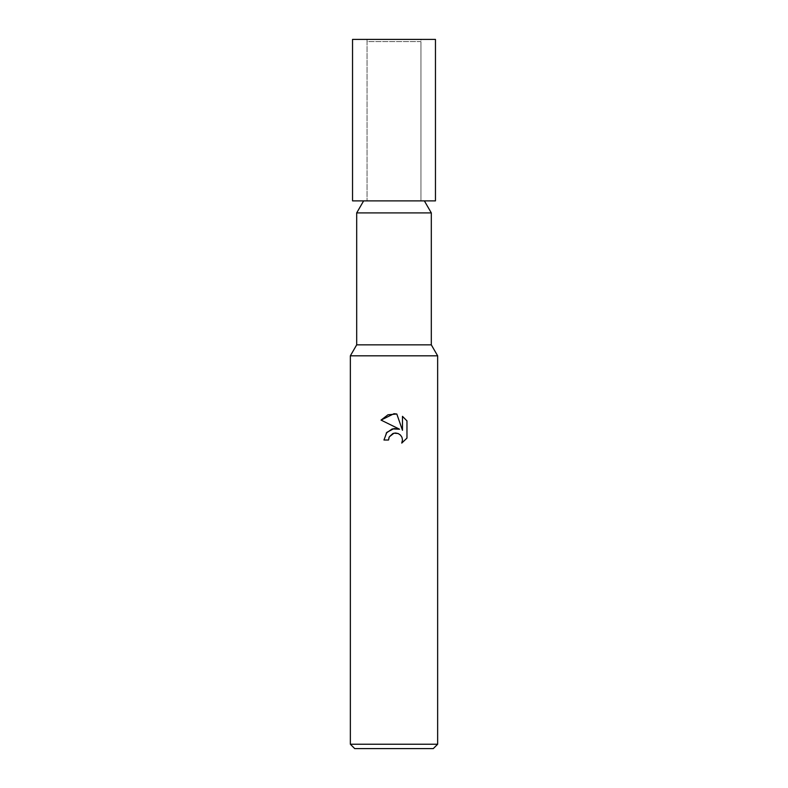 <?xml version="1.0" encoding="UTF-8"?>
<svg xmlns="http://www.w3.org/2000/svg" width="788" height="788" viewBox="0 0 788 788"><rect width="100%" height="100%" fill="white"/><g stroke="black" fill="none" stroke-linecap="round" stroke-linejoin="round"><path stroke-width="0.59" stroke-dasharray="3.94 2.96" d="M367.05 39.4L367.05 200.881L367.05 41.587L420.95 41.587L420.95 200.881L367.05 200.881L420.95 200.881L367.05 200.881L420.95 200.881L420.95 39.4L367.05 39.4L420.95 39.4M363.632 200.881L424.368 200.881L363.632 200.881M437.645 744.236L350.355 744.236M437.645 355.812L350.355 355.812M433.282 748.6L354.718 748.6M389.016 437.468L389.282 436.857M406.972 438.098L406.972 420.891M386.238 433.075L383.963 440.019L388.543 440.019M381.037 420.093L399.555 429.224M402.471 416.34L402.471 430.297L396.817 414.005M431.312 344.849L356.688 344.849M431.312 212.908L356.688 212.908M420.95 41.587L367.05 41.587M435.459 200.881L352.541 200.881M435.459 39.4L352.541 39.4"/><path stroke-width="1.18" d="M356.688 344.849L431.312 344.849L437.645 355.812L350.355 355.812L356.688 344.849L356.688 212.908L363.632 200.881M356.688 212.908L431.312 212.908L431.312 344.849M424.368 200.881L431.312 212.908M388.543 440.019L383.963 440.019L386.809 432.376L394 428.554L399.555 429.224L381.037 420.093L394 413.7L396.817 414.005L402.471 430.297L402.471 416.34L406.963 420.891L406.972 438.098L401.752 443.092L402.491 439.98L401.959 437.31L400.452 435.055L398.196 433.538L394 433.173L389.282 436.857L388.543 440.019L389.016 437.468M437.645 744.236L433.282 748.6L354.718 748.6L350.355 744.236L437.645 744.236L437.645 355.812M389.282 436.857L392.848 433.538L395.517 433.006L398.196 433.538L400.452 435.055L401.959 437.31L402.491 439.98L401.752 443.092L406.963 438.098M399.555 429.224L392.257 428.908L386.238 433.075M406.963 420.891L402.471 416.35M396.817 414.005L388.001 414.774L381.037 420.093M394 200.881L435.459 200.881L435.459 39.4L352.541 39.4L352.541 200.881L394 200.881M350.355 355.812L350.355 744.236"/></g></svg>
